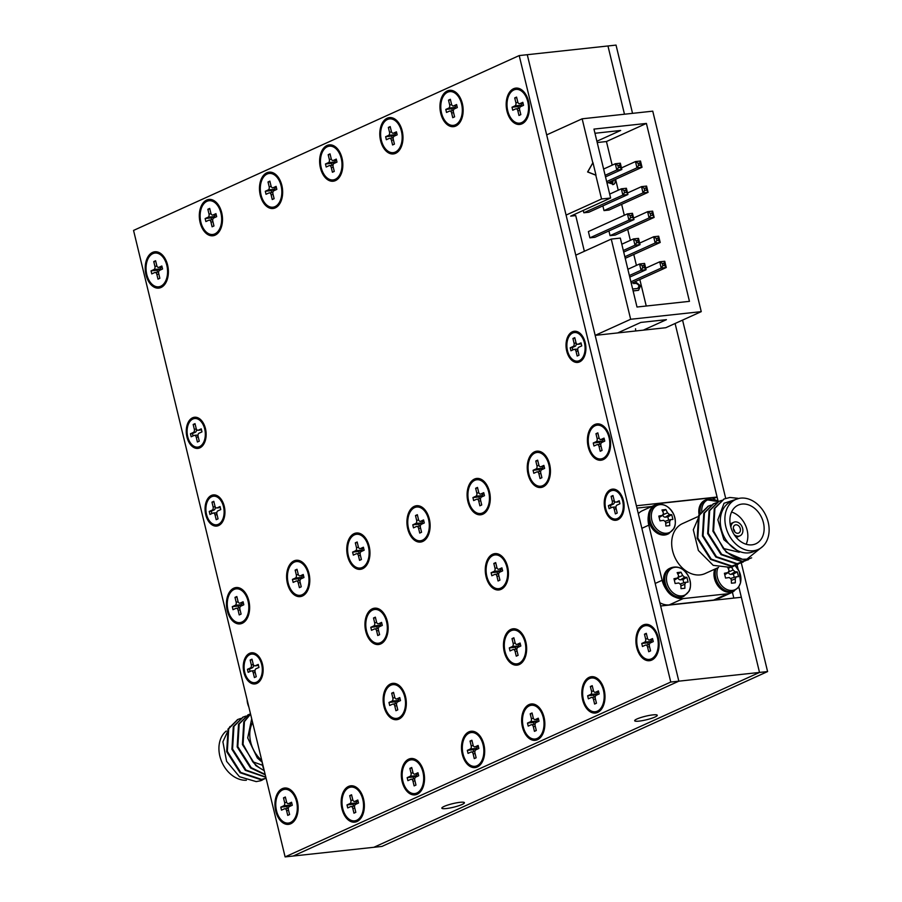 <?xml version="1.0" encoding="UTF-8"?>
<svg xmlns="http://www.w3.org/2000/svg" width="902" height="902" viewBox="0 0 902 902"><rect width="100%" height="100%" fill="white"/><g stroke="black" fill="none" stroke-linecap="round" stroke-linejoin="round"><path stroke-width="1.35" d="M285.111 856.9L670.761 682.047L519.202 55.574L133.552 230.427L285.111 856.9L293.184 856.032L678.834 681.168L527.275 54.706L546.668 134.894L582.151 118.805L652.755 111.16L701.249 311.641L665.777 327.719L595.173 335.364L636.395 505.763L717.079 497.036L675.102 323.491L718.139 501.388M670.761 682.047L678.834 681.168L293.184 856.032L373.868 847.294L759.518 672.441L738.828 586.92M519.202 55.574L607.959 45.968L624.477 114.227L607.959 45.968L616.032 45.1L632.539 113.348M604.915 508.908A15.661 9.854 -96.2 0 0 612.954 519.924A15.661 9.854 -96.2 0 0 622.267 515.031A15.661 9.854 -96.2 0 0 619.866 492.909A15.661 9.854 -96.2 0 0 608.016 491.522A15.661 9.854 -96.2 0 0 604.915 508.908M566.715 351.036A15.661 9.854 -96.2 0 0 574.754 362.063A15.661 9.854 -96.2 0 0 584.068 357.158A15.661 9.854 -96.2 0 0 581.677 335.037A15.661 9.854 -96.2 0 0 569.816 333.661A15.661 9.854 -96.2 0 0 566.715 351.036M243.946 672.576A15.661 9.854 -96.2 0 0 251.985 683.592A15.661 9.854 -96.2 0 0 261.298 678.687A15.661 9.854 -96.2 0 0 258.897 656.566A15.661 9.854 -96.2 0 0 247.047 655.19A15.661 9.854 -96.2 0 0 243.946 672.576M205.746 514.704A15.661 9.854 -96.2 0 0 213.785 525.719A15.661 9.854 -96.2 0 0 223.098 520.815A15.661 9.854 -96.2 0 0 220.708 498.693A15.661 9.854 -96.2 0 0 208.847 497.318A15.661 9.854 -96.2 0 0 205.746 514.704M186.951 437.019A15.661 9.854 -96.2 0 0 194.99 448.035A15.661 9.854 -96.2 0 0 204.303 443.141A15.661 9.854 -96.2 0 0 201.913 421.02A15.661 9.854 -96.2 0 0 190.051 419.644A15.661 9.854 -96.2 0 0 186.951 437.019M636.711 647.433A18.277 11.5 -96.2 0 0 646.091 660.287A18.277 11.5 -96.2 0 0 656.96 654.57A18.277 11.5 -96.2 0 0 654.164 628.762A18.277 11.5 -96.2 0 0 640.33 627.149A18.277 11.5 -96.2 0 0 636.711 647.433M582.613 699.772A18.277 11.5 -96.2 0 0 591.994 712.625A18.277 11.5 -96.2 0 0 602.852 706.909A18.277 11.5 -96.2 0 0 600.067 681.1A18.277 11.5 -96.2 0 0 586.232 679.488A18.277 11.5 -96.2 0 0 582.613 699.772M588.217 446.964A18.277 11.5 -96.2 0 0 597.598 459.817A18.277 11.5 -96.2 0 0 608.455 454.101A18.277 11.5 -96.2 0 0 605.659 428.292A18.277 11.5 -96.2 0 0 591.836 426.68A18.277 11.5 -96.2 0 0 588.217 446.964M522.45 727.046A18.277 11.5 -96.2 0 0 531.83 739.899A18.277 11.5 -96.2 0 0 542.7 734.183A18.277 11.5 -96.2 0 0 539.903 708.374A18.277 11.5 -96.2 0 0 526.069 706.762A18.277 11.5 -96.2 0 0 522.45 727.046M462.286 754.32A18.277 11.5 -96.2 0 0 471.667 767.174A18.277 11.5 -96.2 0 0 482.536 761.457A18.277 11.5 -96.2 0 0 479.74 735.649A18.277 11.5 -96.2 0 0 465.906 734.048A18.277 11.5 -96.2 0 0 462.286 754.32M402.123 781.594A18.277 11.5 -96.2 0 0 411.504 794.459A18.277 11.5 -96.2 0 0 422.373 788.743A18.277 11.5 -96.2 0 0 419.577 762.923A18.277 11.5 -96.2 0 0 405.742 761.322A18.277 11.5 -96.2 0 0 402.123 781.594M341.971 808.88A18.277 11.5 -96.2 0 0 351.34 821.733A18.277 11.5 -96.2 0 0 362.209 816.017A18.277 11.5 -96.2 0 0 359.413 790.208A18.277 11.5 -96.2 0 0 345.579 788.596A18.277 11.5 -96.2 0 0 341.971 808.88M504.263 651.864A18.277 11.5 -96.2 0 0 513.644 664.729A18.277 11.5 -96.2 0 0 524.502 659.001A18.277 11.5 -96.2 0 0 521.717 633.193A18.277 11.5 -96.2 0 0 507.882 631.592A18.277 11.5 -96.2 0 0 504.263 651.864M383.936 706.424A18.277 11.5 -96.2 0 0 393.317 719.277A18.277 11.5 -96.2 0 0 404.186 713.561A18.277 11.5 -96.2 0 0 401.39 687.752A18.277 11.5 -96.2 0 0 387.556 686.14A18.277 11.5 -96.2 0 0 383.936 706.424M486.077 576.694A18.277 11.5 -96.2 0 0 495.457 589.547A18.277 11.5 -96.2 0 0 506.315 583.831A18.277 11.5 -96.2 0 0 503.53 558.022A18.277 11.5 -96.2 0 0 489.696 556.41A18.277 11.5 -96.2 0 0 486.077 576.694M365.75 631.242A18.277 11.5 -96.2 0 0 375.131 644.107A18.277 11.5 -96.2 0 0 386 638.379A18.277 11.5 -96.2 0 0 383.203 612.571A18.277 11.5 -96.2 0 0 369.369 610.97A18.277 11.5 -96.2 0 0 365.75 631.242M467.89 501.512A18.277 11.5 -96.2 0 0 477.271 514.377A18.277 11.5 -96.2 0 0 488.129 508.649A18.277 11.5 -96.2 0 0 485.344 482.841A18.277 11.5 -96.2 0 0 471.509 481.24A18.277 11.5 -96.2 0 0 467.89 501.512M407.727 528.798A18.277 11.5 -96.2 0 0 417.107 541.651A18.277 11.5 -96.2 0 0 427.976 535.935A18.277 11.5 -96.2 0 0 425.18 510.126A18.277 11.5 -96.2 0 0 411.346 508.514A18.277 11.5 -96.2 0 0 407.727 528.798M347.563 556.072A18.277 11.5 -96.2 0 0 356.944 568.925A18.277 11.5 -96.2 0 0 367.813 563.209A18.277 11.5 -96.2 0 0 365.017 537.4A18.277 11.5 -96.2 0 0 351.182 535.788A18.277 11.5 -96.2 0 0 347.563 556.072M287.4 583.346A18.277 11.5 -96.2 0 0 296.781 596.199A18.277 11.5 -96.2 0 0 307.65 590.483A18.277 11.5 -96.2 0 0 304.853 564.675A18.277 11.5 -96.2 0 0 291.019 563.073A18.277 11.5 -96.2 0 0 287.4 583.346M528.053 474.238A18.277 11.5 -96.2 0 0 537.434 487.091A18.277 11.5 -96.2 0 0 548.292 481.375A18.277 11.5 -96.2 0 0 545.507 455.566A18.277 11.5 -96.2 0 0 531.673 453.965A18.277 11.5 -96.2 0 0 528.053 474.238M275.741 811.09A18.277 11.5 -96.2 0 0 285.122 823.954A18.277 11.5 -96.2 0 0 295.98 818.238A18.277 11.5 -96.2 0 0 293.195 792.418A18.277 11.5 -96.2 0 0 279.361 790.817A18.277 11.5 -96.2 0 0 275.741 811.09M146.011 274.839A18.277 11.5 -96.2 0 0 155.381 287.693A18.277 11.5 -96.2 0 0 166.25 281.976A18.277 11.5 -96.2 0 0 163.454 256.168A18.277 11.5 -96.2 0 0 149.631 254.556A18.277 11.5 -96.2 0 0 146.011 274.839M506.98 111.171A18.277 11.5 -96.2 0 0 516.361 124.025A18.277 11.5 -96.2 0 0 527.219 118.309A18.277 11.5 -96.2 0 0 524.423 92.5A18.277 11.5 -96.2 0 0 510.6 90.899A18.277 11.5 -96.2 0 0 506.98 111.171M227.248 610.62A18.277 11.5 -96.2 0 0 236.617 623.485A18.277 11.5 -96.2 0 0 247.486 617.757A18.277 11.5 -96.2 0 0 244.69 591.949A18.277 11.5 -96.2 0 0 230.856 590.348A18.277 11.5 -96.2 0 0 227.248 610.62M200.109 222.501A18.277 11.5 -96.2 0 0 209.489 235.354A18.277 11.5 -96.2 0 0 220.347 229.638A18.277 11.5 -96.2 0 0 217.562 203.829A18.277 11.5 -96.2 0 0 203.728 202.228A18.277 11.5 -96.2 0 0 200.109 222.501M260.272 195.227A18.277 11.5 -96.2 0 0 269.653 208.08A18.277 11.5 -96.2 0 0 280.511 202.364A18.277 11.5 -96.2 0 0 277.715 176.555A18.277 11.5 -96.2 0 0 263.891 174.943A18.277 11.5 -96.2 0 0 260.272 195.227M320.424 167.941A18.277 11.5 -96.2 0 0 329.805 180.806A18.277 11.5 -96.2 0 0 340.674 175.089A18.277 11.5 -96.2 0 0 337.878 149.27A18.277 11.5 -96.2 0 0 324.043 147.669A18.277 11.5 -96.2 0 0 320.424 167.941M380.588 140.667A18.277 11.5 -96.2 0 0 389.968 153.52A18.277 11.5 -96.2 0 0 400.838 147.804A18.277 11.5 -96.2 0 0 398.041 121.995A18.277 11.5 -96.2 0 0 384.207 120.394A18.277 11.5 -96.2 0 0 380.588 140.667M440.751 113.393A18.277 11.5 -96.2 0 0 450.132 126.246A18.277 11.5 -96.2 0 0 461.001 120.53A18.277 11.5 -96.2 0 0 458.205 94.721A18.277 11.5 -96.2 0 0 444.37 93.109A18.277 11.5 -96.2 0 0 440.751 113.393M461.114 117.779A10.576 6.652 -96.2 0 0 462.343 116.865M460.313 98.014A10.576 6.652 -96.2 0 0 458.904 97.382M400.95 145.053A10.576 6.652 -96.2 0 0 402.191 144.14M400.15 125.288A10.576 6.652 -96.2 0 0 398.752 124.668M340.787 172.327A10.576 6.652 -96.2 0 0 342.027 171.414M339.986 152.562A10.576 6.652 -96.2 0 0 338.588 151.942M280.635 199.601A10.576 6.652 -96.2 0 0 281.864 198.699M279.823 179.848A10.576 6.652 -96.2 0 0 278.425 179.216M220.471 226.887A10.576 6.652 -96.2 0 0 221.7 225.974M219.66 207.122A10.576 6.652 -96.2 0 0 218.261 206.49M247.599 615.006A10.576 6.652 -96.2 0 0 248.839 614.093M246.798 595.241A10.576 6.652 -96.2 0 0 245.4 594.621M527.343 115.557A10.576 6.652 -96.2 0 0 528.572 114.644M526.531 95.792A10.576 6.652 -96.2 0 0 525.133 95.172M166.374 279.214A10.576 6.652 -96.2 0 0 167.603 278.312M165.562 259.46A10.576 6.652 -96.2 0 0 164.164 258.829M296.104 815.476A10.576 6.652 -96.2 0 0 297.333 814.562M295.292 795.722A10.576 6.652 -96.2 0 0 293.894 795.09M548.416 478.624A10.576 6.652 -96.2 0 0 549.645 477.71M547.604 458.859A10.576 6.652 -96.2 0 0 546.206 458.227M307.762 587.732A10.576 6.652 -96.2 0 0 309.003 586.819M306.962 567.967A10.576 6.652 -96.2 0 0 305.564 567.347M367.926 560.458A10.576 6.652 -96.2 0 0 369.155 559.544M367.125 540.693A10.576 6.652 -96.2 0 0 365.727 540.061M428.089 533.172A10.576 6.652 -96.2 0 0 429.318 532.259M427.277 513.418A10.576 6.652 -96.2 0 0 425.879 512.787M488.253 505.898A10.576 6.652 -96.2 0 0 489.482 504.985M487.441 486.133A10.576 6.652 -96.2 0 0 486.043 485.513M386.112 635.628A10.576 6.652 -96.2 0 0 387.341 634.715M385.312 615.863A10.576 6.652 -96.2 0 0 383.914 615.243M506.439 581.08A10.576 6.652 -96.2 0 0 507.668 580.166M505.627 561.315A10.576 6.652 -96.2 0 0 504.229 560.683M404.299 710.81A10.576 6.652 -96.2 0 0 405.539 709.897M403.498 691.045A10.576 6.652 -96.2 0 0 402.1 690.413M524.626 656.25A10.576 6.652 -96.2 0 0 525.855 655.337M523.814 636.485A10.576 6.652 -96.2 0 0 522.416 635.865M362.322 813.254A10.576 6.652 -96.2 0 0 363.562 812.352M361.522 793.501A10.576 6.652 -96.2 0 0 360.123 792.869M422.486 785.98A10.576 6.652 -96.2 0 0 423.726 785.067M421.685 766.215A10.576 6.652 -96.2 0 0 420.287 765.595M482.649 758.706A10.576 6.652 -96.2 0 0 483.878 757.793M481.848 738.941A10.576 6.652 -96.2 0 0 480.439 738.321M542.812 731.432A10.576 6.652 -96.2 0 0 544.041 730.519M542.001 711.667A10.576 6.652 -96.2 0 0 540.602 711.035M608.579 451.338A10.576 6.652 -96.2 0 0 609.808 450.436M607.768 431.584A10.576 6.652 -96.2 0 0 606.369 430.953M602.976 704.146A10.576 6.652 -96.2 0 0 604.205 703.233M602.164 684.392A10.576 6.652 -96.2 0 0 600.766 683.761M657.073 651.819A10.576 6.652 -96.2 0 0 658.302 650.906M656.261 632.054A10.576 6.652 -96.2 0 0 654.863 631.423M203.649 442.239A10.576 6.652 -96.2 0 0 205.216 440.852M203.288 423.049A10.576 6.652 -96.2 0 0 201.462 422.035M222.444 519.924A10.576 6.652 -96.2 0 0 224.012 518.537M222.084 500.734A10.576 6.652 -96.2 0 0 220.257 499.708M260.633 677.797A10.576 6.652 -96.2 0 0 262.2 676.41M260.272 658.595A10.576 6.652 -96.2 0 0 258.446 657.581M583.414 356.256A10.576 6.652 -96.2 0 0 584.981 354.881M583.053 337.066A10.576 6.652 -96.2 0 0 581.226 336.051M621.602 514.129A10.576 6.652 -96.2 0 0 623.169 512.742M621.241 494.939A10.576 6.652 -96.2 0 0 619.415 493.924M767.591 671.573L381.941 846.426L373.868 847.294L759.518 672.441L678.834 681.168L660.647 605.997L741.331 597.271L759.518 672.441L767.591 671.573L741.264 562.769M725.693 498.366L682.566 320.109M712.738 498.998L717.079 497.036M732.401 592.186L733.822 598.082M654.942 717.045A11.613 1.827 166.4 0 0 657.254 715.275A11.613 1.827 166.4 0 0 645.528 716.233A11.613 1.827 166.4 0 0 634.67 720.743A11.613 1.827 166.4 0 0 642.54 720.608A11.613 1.827 166.4 0 0 654.942 717.045M462.106 804.471A11.613 1.827 166.4 0 0 464.429 802.712A11.613 1.827 166.4 0 0 452.703 803.659A11.613 1.827 166.4 0 0 441.845 808.169A11.613 1.827 166.4 0 0 449.715 808.034A11.613 1.827 166.4 0 0 462.106 804.471M636.959 508.097L651.661 506.507M635.549 328.768L635.639 330.978M226.267 731.026A27.41 20.859 65.6 0 0 221.497 761.22A27.41 20.859 65.6 0 0 246.381 780.253M229.931 726.527L222.895 741.816L226.605 761.344L239.47 776.712L256.224 781.606L260.475 780.782A32.63 24.839 65.6 0 0 262.223 780.095A32.63 24.839 65.6 0 0 262.256 780.072M264.263 770.714L255.807 765.584L242.412 744.533L243.788 721.882L250.53 713.978M265.256 774.818L250.564 767.963L237.17 746.912L238.534 724.261L248.118 714.824M265.853 777.31L245.321 770.342L231.927 749.291L233.291 726.64L242.875 717.203M266.101 778.313L260.779 779.666L240.079 772.721L226.673 751.67L228.048 729.019L237.632 719.582M250.564 714.113L244.431 721.589L243.066 744.24L252.763 761.784A32.63 24.839 65.6 0 0 264.196 770.466M260.475 780.782L264.827 778.685M240.676 718.454L237.959 719.424L228.702 728.726L227.327 751.377L240.721 772.428L261.433 779.373L266.09 778.268M245.919 716.075L243.202 717.045L233.945 726.347L232.569 748.998L245.975 770.049L265.797 777.084M250.508 713.888L248.445 714.677L239.188 723.968L237.812 746.619L251.218 767.67L265.154 774.401M262.234 762.235L257.341 757.996L247.7 737.926L251.692 718.77M252.605 722.525A27.41 20.859 65.6 0 0 258.412 757.105A27.41 20.859 65.6 0 0 261.772 760.409M252.763 761.784L262.572 765.257M665.845 509.54L661.989 509.957L663.522 513.283L662.463 515.335L658.821 516.091L659.982 520.871L663.669 520.33L665.642 522.055L665.879 526.024L669.735 525.607L669.667 521.615L670.727 519.563L672.915 519.473L671.753 514.692L669.521 514.568L667.548 512.843L665.845 509.54L662.688 511.321M659.238 517.5L663.015 515.121L659.193 517.342M665.405 521.266A2.616 1.984 -114.4 0 1 665.947 520.984L670.727 519.563M668.709 533.691L667.469 534.255A15.661 11.918 -114.4 0 1 664.639 535.021A15.661 11.918 -114.4 0 1 649.429 523.126A15.661 11.918 -114.4 0 1 654.525 505.718L655.765 505.154C663.038 502.775 669.013 505.842 673.715 514.354C677.041 523.385 674.2 528.144 673.907 528.572L668.709 533.691A15.661 11.918 -114.4 0 1 665.879 534.458A15.661 11.918 -114.4 0 1 650.669 522.562A15.661 11.918 -114.4 0 1 655.765 505.154M671.753 514.692L667.841 516.891L665.315 517.162A2.616 1.984 -114.4 0 1 662.801 515.256M668.63 520.172L667.841 516.891M718.544 567.459L705.105 573.548A27.41 20.859 -114.4 0 1 700.155 574.901A27.41 20.859 -114.4 0 1 673.546 554.076A27.41 20.859 -114.4 0 1 682.464 523.622L697.257 516.914M648.414 515.47A20.881 15.898 65.6 0 0 648.797 525.167L662.136 580.29A20.881 15.898 65.6 0 0 666.352 589.57M674.899 597.034A20.881 15.898 65.6 0 0 683.118 598.601L727.497 593.798A20.881 15.898 65.6 0 0 731.274 592.772A20.881 15.898 65.6 0 0 734.138 590.957M738.14 569.331L737.035 564.776M709.119 498.874A20.881 15.898 65.6 0 0 704.462 498.569L660.084 503.372A20.881 15.898 65.6 0 0 656.306 504.398A20.881 15.898 65.6 0 0 653.025 506.586M659.847 602.716A20.881 15.898 65.6 0 0 669.239 604.892L713.617 600.089A20.881 15.898 65.6 0 0 717.383 599.063L731.274 592.772M656.306 504.398L642.427 510.69A20.881 15.898 65.6 0 0 638.323 513.712M751.941 544.842A21.242 16.168 -114.4 0 1 731.33 528.707A21.242 16.168 -114.4 0 1 738.242 505.109A21.242 16.168 -114.4 0 1 761.728 517.782A21.242 16.168 -114.4 0 1 755.775 543.805A21.242 16.168 -114.4 0 1 751.941 544.842M753.373 550.761A27.41 20.859 -114.4 0 1 726.764 529.948A27.41 20.859 -114.4 0 1 735.694 499.482A27.41 20.859 -114.4 0 1 766.012 515.843A27.41 20.859 -114.4 0 1 758.334 549.419A27.41 20.859 -114.4 0 1 753.373 550.761M758.334 549.419L753.7 551.517A27.41 20.859 -114.4 0 1 748.75 552.87A27.41 20.859 -114.4 0 1 722.141 532.045A27.41 20.859 -114.4 0 1 731.06 501.591L735.694 499.482M763.013 546.195L746.924 559.127L742.504 559.285A32.63 24.839 -114.4 0 1 723.257 548.461L739.257 552.25L723.889 539.678L717.868 519.811L724.035 503.26L738.93 498.423M732.717 566.772L732.785 566.738A32.63 24.839 -114.4 0 1 732.717 566.772A32.63 24.839 -114.4 0 1 730.97 567.459L735.322 565.362M711.171 505.131L708.453 506.101L699.197 515.403L697.821 538.054L711.227 559.105L731.928 566.05L740.565 562.983M716.413 502.752L713.696 503.722L704.439 513.024L703.064 535.675L716.47 556.726L737.171 563.671L745.807 560.604M721.668 500.373L718.939 501.354L709.682 510.645L708.307 533.296L721.713 554.347L742.414 561.292L751.648 557.842M737.892 498.299L729.887 497.464L724.182 498.975L714.925 508.266L713.561 530.917L723.257 548.461M742.504 559.285L726.302 552.261L712.907 531.21L714.283 508.559L723.866 499.122M748.186 559.747L741.771 561.585L721.059 554.64L707.664 533.589L709.04 510.938L718.623 501.501M742.944 562.126L736.517 563.964L715.816 557.019L702.421 535.968L703.786 513.317L713.369 503.88M737.701 564.505L731.274 566.343L710.573 559.398L697.178 538.347L698.543 515.696L708.126 506.259M700.437 513.204L693.3 529.756L698.373 550.479L713.211 565.34L730.97 567.459M733.371 528.775A4.409 3.36 -114.4 0 1 734.769 531.864M737.915 533.274A4.409 3.36 -114.4 0 1 733.63 529.925A4.409 3.36 -114.4 0 1 735.074 525.02A4.409 3.36 -114.4 0 1 739.944 527.659A4.409 3.36 -114.4 0 1 738.715 533.059A4.409 3.36 -114.4 0 1 737.915 533.274M730.891 527.332A7.441 5.66 -114.4 0 1 733.822 522.258A7.441 5.66 -114.4 0 1 742.053 526.7A7.441 5.66 -114.4 0 1 739.967 535.822A7.441 5.66 -114.4 0 1 738.625 536.183A7.441 5.66 -114.4 0 1 734.217 534.683M731.556 512.043A21.242 16.168 -114.4 0 1 746.168 544.256M699.061 514.568A15.661 11.918 -114.4 0 1 704.958 500.272L706.198 499.708L718.42 501.591M681.01 572.184L677.154 572.601L678.676 575.927L677.616 577.979L673.974 578.734L675.136 583.526L678.823 582.974L680.807 584.699L681.033 588.668L684.889 588.251L684.821 584.259L685.892 582.218L688.068 582.128L686.907 577.336L684.674 577.212L682.701 575.499L681.01 572.184L677.842 573.965M674.392 580.144L678.18 577.765L674.346 579.997M680.559 583.921A2.616 1.984 -114.4 0 1 681.1 583.628L685.892 582.218M683.863 596.335L682.622 596.898A15.661 11.918 -114.4 0 1 679.792 597.676A15.661 11.918 -114.4 0 1 664.582 585.781A15.661 11.918 -114.4 0 1 669.679 568.373L670.93 567.809C678.191 565.419 684.167 568.486 688.869 577.009C692.195 586.041 689.353 590.799 689.06 591.227L683.863 596.335A15.661 11.918 -114.4 0 1 681.033 597.113A15.661 11.918 -114.4 0 1 665.823 585.218A15.661 11.918 -114.4 0 1 670.93 567.809M686.907 577.336L682.994 579.535L680.469 579.817A2.616 1.984 -114.4 0 1 677.966 577.9M683.784 582.827L682.994 579.535M727.576 567.144L729.109 570.47L728.049 572.522L724.407 573.277L725.558 578.069L729.256 577.517L731.229 579.242L731.466 583.211L735.322 582.793L735.254 578.813L736.314 576.761L738.501 576.671L737.34 571.879L735.107 571.755L733.134 570.041L731.432 566.727M724.825 574.687L728.602 572.308L724.78 574.54M730.992 578.464A2.616 1.984 -114.4 0 1 731.533 578.171L736.314 576.761M735.074 565.52L739.302 571.552L740.576 582.715L738.332 587.63L733.055 591.453A15.661 11.918 -114.4 0 1 730.214 592.219A15.661 11.918 -114.4 0 1 717.383 585.071A15.661 11.918 -114.4 0 1 714.722 569.196M737.34 571.879L733.416 574.078L730.902 574.36A2.616 1.984 -114.4 0 1 728.388 572.443M734.217 577.37L733.416 574.078M729.414 567.865L728.275 568.508M647.557 646.959L648.707 651.729L650.556 650.883L649.406 646.125A2.616 1.646 83.8 0 1 650.342 642.923L653.273 641.593L652.541 638.582L649.609 639.913A2.616 1.646 83.8 0 1 649.293 640.003A2.616 1.646 83.8 0 1 647.467 638.109L646.317 633.339L644.468 634.185L645.618 638.943A2.616 1.646 83.8 0 1 644.682 642.145L641.75 643.476L642.472 646.486L645.404 645.156A2.616 1.646 83.8 0 1 645.731 645.065A2.616 1.646 83.8 0 1 647.557 646.959L649.553 646.745M657.535 637.985A16.969 10.677 83.8 0 1 657.175 651.503A16.969 10.677 83.8 0 1 641.762 655.844A16.969 10.677 83.8 0 1 639.056 630.757A16.969 10.677 83.8 0 1 655.032 631.704A16.969 10.677 83.8 0 1 657.535 637.985M659.114 644.738A10.283 6.472 83.8 0 1 658.539 647.411L657.175 651.503M655.032 631.704L657.242 635.414A10.283 6.472 83.8 0 1 658.37 637.894M651.751 639.732A2.616 1.646 83.8 0 1 650.725 641.491L647.794 642.822L648.279 644.795M647.794 642.822L641.75 643.476M646.463 633.971L644.468 634.185M593.46 699.298L594.61 704.056L596.459 703.222L595.309 698.464A2.616 1.646 83.8 0 1 596.245 695.25L599.176 693.931L598.443 690.921L595.512 692.251A2.616 1.646 83.8 0 1 595.185 692.341A2.616 1.646 83.8 0 1 593.369 690.447L592.219 685.678L590.359 686.523L591.52 691.282A2.616 1.646 83.8 0 1 590.573 694.484L587.653 695.814L588.375 698.824L591.306 697.494A2.616 1.646 83.8 0 1 591.633 697.404A2.616 1.646 83.8 0 1 593.46 699.298L595.455 699.084M603.438 690.323A16.969 10.677 83.8 0 1 603.077 703.842A16.969 10.677 83.8 0 1 587.664 708.183A16.969 10.677 83.8 0 1 584.947 683.096A16.969 10.677 83.8 0 1 600.935 684.043A16.969 10.677 83.8 0 1 603.438 690.323M605.005 697.077A10.283 6.472 83.8 0 1 604.441 699.749L603.077 703.842M600.935 684.043L603.145 687.752A10.283 6.472 83.8 0 1 604.272 690.233M597.654 692.071A2.616 1.646 83.8 0 1 596.628 693.83L593.696 695.16L594.17 697.133M593.696 695.16L587.653 695.814M592.366 686.309L590.359 686.523M599.052 446.49L600.202 451.259L602.062 450.414L600.901 445.656A2.616 1.646 83.8 0 1 601.848 442.454L604.768 441.123L604.047 438.113L601.115 439.443A2.616 1.646 83.8 0 1 600.788 439.533A2.616 1.646 83.8 0 1 598.962 437.639L597.812 432.87L595.963 433.715L597.113 438.473A2.616 1.646 83.8 0 1 596.177 441.676L593.245 443.006L593.978 446.016L596.91 444.686A2.616 1.646 83.8 0 1 597.237 444.596A2.616 1.646 83.8 0 1 599.052 446.49L601.059 446.276M609.042 437.515A16.969 10.677 83.8 0 1 608.681 451.034A16.969 10.677 83.8 0 1 593.268 455.375A16.969 10.677 83.8 0 1 590.551 430.288A16.969 10.677 83.8 0 1 606.539 431.235A16.969 10.677 83.8 0 1 609.042 437.515M610.609 444.269A10.283 6.472 83.8 0 1 610.034 446.941L608.681 451.034M606.539 431.235L608.737 434.944A10.283 6.472 83.8 0 1 609.876 437.425M603.258 439.263A2.616 1.646 83.8 0 1 602.232 441.022L599.3 442.352L599.774 444.325M599.3 442.352L593.245 443.006M597.97 433.501L595.963 433.715M614.217 509.145L615.367 513.903L617.216 513.058L616.066 508.3A2.616 1.646 83.8 0 1 617.002 505.097L619.933 503.767L619.2 500.757L616.269 502.087A2.616 1.646 83.8 0 1 615.942 502.177A2.616 1.646 83.8 0 1 614.127 500.283L612.965 495.525L611.116 496.359L612.266 501.117A2.616 1.646 83.8 0 1 611.331 504.331L608.399 505.661L609.132 508.66L612.063 507.33A2.616 1.646 83.8 0 1 612.39 507.24A2.616 1.646 83.8 0 1 614.217 509.145L616.213 508.92M622.651 500.869A14.364 9.031 83.8 0 1 622.346 512.302A14.364 9.031 83.8 0 1 609.301 515.978A14.364 9.031 83.8 0 1 607.012 494.747A14.364 9.031 83.8 0 1 620.531 495.548A14.364 9.031 83.8 0 1 622.651 500.869M620.531 495.548L622.391 498.671A8.738 5.502 83.8 0 1 623.677 501.907A8.738 5.502 83.8 0 1 623.868 502.876M624.037 504.421A8.738 5.502 83.8 0 1 623.485 508.863L622.346 512.302M614.082 507.116A2.616 1.646 83.8 0 1 614.409 507.025A2.616 1.646 83.8 0 1 616.134 508.593M614.217 500.621L614.285 500.903A2.616 1.646 83.8 0 1 613.349 504.105L610.417 505.436L610.992 507.815M610.417 505.436L608.399 505.661M613.123 496.145L611.116 496.359M619.358 501.388L618.287 501.873A2.616 1.646 83.8 0 1 617.96 501.963A2.616 1.646 83.8 0 1 617.622 501.94M576.017 351.273L577.167 356.031L579.016 355.196L577.866 350.427A2.616 1.646 83.8 0 1 578.802 347.225L581.734 345.894L581.012 342.884L578.081 344.214A2.616 1.646 83.8 0 1 577.754 344.305A2.616 1.646 83.8 0 1 575.927 342.41L574.777 337.652L572.928 338.487L574.078 343.256A2.616 1.646 83.8 0 1 573.142 346.458L570.211 347.789L570.943 350.788L573.875 349.469A2.616 1.646 83.8 0 1 574.191 349.378A2.616 1.646 83.8 0 1 576.017 351.273L578.024 351.058M584.462 342.997A14.364 9.031 83.8 0 1 584.158 354.43A14.364 9.031 83.8 0 1 571.113 358.105A14.364 9.031 83.8 0 1 568.812 336.874A14.364 9.031 83.8 0 1 582.342 337.675A14.364 9.031 83.8 0 1 584.462 342.997M582.342 337.675L584.192 340.798A8.738 5.502 83.8 0 1 585.477 344.034A8.738 5.502 83.8 0 1 585.68 345.015M585.849 346.548A8.738 5.502 83.8 0 1 585.297 350.991L584.158 354.43M575.882 349.243A2.616 1.646 83.8 0 1 576.209 349.153A2.616 1.646 83.8 0 1 577.934 350.72M576.028 342.749L576.096 343.031A2.616 1.646 83.8 0 1 575.16 346.244L572.229 347.563L572.804 349.942M572.229 347.563L570.211 347.789M574.924 338.273L572.928 338.487M581.159 343.515L580.099 344A2.616 1.646 83.8 0 1 579.772 344.09A2.616 1.646 83.8 0 1 579.434 344.068M215.048 514.929L216.198 519.699L218.047 518.853L216.897 514.095A2.616 1.646 83.8 0 1 217.833 510.893L220.764 509.562L220.043 506.552L217.111 507.882A2.616 1.646 83.8 0 1 216.784 507.973A2.616 1.646 83.8 0 1 214.958 506.078L213.808 501.309L211.959 502.155L213.109 506.913A2.616 1.646 83.8 0 1 212.173 510.115L209.241 511.445L209.963 514.456L212.895 513.125A2.616 1.646 83.8 0 1 213.222 513.035A2.616 1.646 83.8 0 1 215.048 514.929L217.055 514.715M223.493 506.653A14.364 9.031 83.8 0 1 223.189 518.098A14.364 9.031 83.8 0 1 210.143 521.773A14.364 9.031 83.8 0 1 207.843 500.542A14.364 9.031 83.8 0 1 221.373 501.343A14.364 9.031 83.8 0 1 223.493 506.653M221.373 501.343L223.222 504.455A8.738 5.502 83.8 0 1 224.508 507.691A8.738 5.502 83.8 0 1 224.711 508.672M224.88 510.216A8.738 5.502 83.8 0 1 224.327 514.647L223.189 518.098M214.913 512.911A2.616 1.646 83.8 0 1 215.24 512.821A2.616 1.646 83.8 0 1 216.965 514.377M215.059 506.405L215.127 506.698A2.616 1.646 83.8 0 1 214.191 509.901L211.26 511.231L211.835 513.61M211.26 511.231L209.241 511.445M213.954 501.94L211.959 502.155M220.189 507.183L219.13 507.668A2.616 1.646 83.8 0 1 218.803 507.758A2.616 1.646 83.8 0 1 218.464 507.736M253.236 672.802L254.398 677.571L256.247 676.726L255.097 671.967A2.616 1.646 83.8 0 1 256.033 668.765L258.964 667.435L258.231 664.424L255.3 665.755A2.616 1.646 83.8 0 1 254.973 665.845A2.616 1.646 83.8 0 1 253.158 663.951L251.996 659.182L250.147 660.027L251.297 664.785A2.616 1.646 83.8 0 1 250.361 667.987L247.43 669.318L248.163 672.328L251.094 670.998A2.616 1.646 83.8 0 1 251.421 670.908A2.616 1.646 83.8 0 1 253.236 672.802L255.243 672.588M261.681 664.526A14.364 9.031 83.8 0 1 261.377 675.97A14.364 9.031 83.8 0 1 248.332 679.634A14.364 9.031 83.8 0 1 246.043 658.415A14.364 9.031 83.8 0 1 259.562 659.215A14.364 9.031 83.8 0 1 261.681 664.526M259.562 659.215L261.411 662.327A8.738 5.502 83.8 0 1 262.707 665.563A8.738 5.502 83.8 0 1 262.899 666.544M263.068 668.089A8.738 5.502 83.8 0 1 262.516 672.52L261.377 675.97M253.112 670.784A2.616 1.646 83.8 0 1 253.439 670.693A2.616 1.646 83.8 0 1 255.165 672.249M253.248 664.278L253.315 664.571A2.616 1.646 83.8 0 1 252.38 667.773L249.448 669.104L250.023 671.483M249.448 669.104L247.43 669.318M252.154 659.813L250.147 660.027M258.389 665.056L257.318 665.529A2.616 1.646 83.8 0 1 256.991 665.62A2.616 1.646 83.8 0 1 256.653 665.608M196.253 437.256L197.403 442.014L199.263 441.168L198.102 436.41A2.616 1.646 83.8 0 1 199.038 433.208L201.969 431.878L201.247 428.867L198.316 430.198A2.616 1.646 83.8 0 1 197.989 430.288A2.616 1.646 83.8 0 1 196.162 428.394L195.012 423.636L193.163 424.47L194.313 429.228A2.616 1.646 83.8 0 1 193.378 432.441L190.446 433.772L191.179 436.771L194.11 435.44A2.616 1.646 83.8 0 1 194.426 435.35A2.616 1.646 83.8 0 1 196.253 437.256L198.26 437.03M204.698 428.98A14.364 9.031 83.8 0 1 204.393 440.413A14.364 9.031 83.8 0 1 191.348 444.088A14.364 9.031 83.8 0 1 189.048 422.858A14.364 9.031 83.8 0 1 202.578 423.658A14.364 9.031 83.8 0 1 204.698 428.98M202.578 423.658L204.427 426.781A8.738 5.502 83.8 0 1 205.712 430.017A8.738 5.502 83.8 0 1 205.915 430.987M206.084 432.532A8.738 5.502 83.8 0 1 205.532 436.974L204.393 440.413M196.129 435.226A2.616 1.646 83.8 0 1 196.444 435.136A2.616 1.646 83.8 0 1 198.181 436.703M196.264 428.732L196.332 429.014A2.616 1.646 83.8 0 1 195.396 432.216L192.464 433.546L193.039 435.925M192.464 433.546L190.446 433.772M195.17 424.256L193.163 424.47M201.394 429.499L200.334 429.983A2.616 1.646 83.8 0 1 200.007 430.074A2.616 1.646 83.8 0 1 199.669 430.051M517.816 110.709L518.977 115.467L520.826 114.633L519.676 109.864A2.616 1.646 83.8 0 1 520.612 106.661L523.543 105.331L522.81 102.321L519.879 103.651A2.616 1.646 83.8 0 1 519.552 103.741A2.616 1.646 83.8 0 1 517.737 101.847L516.575 97.089L514.726 97.923L515.876 102.681A2.616 1.646 83.8 0 1 514.941 105.895L512.009 107.225L512.742 110.224L515.673 108.894A2.616 1.646 83.8 0 1 516 108.815A2.616 1.646 83.8 0 1 517.816 110.709L519.823 110.484M527.805 101.734A16.969 10.677 83.8 0 1 527.444 115.242A16.969 10.677 83.8 0 1 512.032 119.583A16.969 10.677 83.8 0 1 509.314 94.507A16.969 10.677 83.8 0 1 525.302 95.443A16.969 10.677 83.8 0 1 527.805 101.734M529.373 108.488A10.283 6.472 83.8 0 1 528.798 111.149L527.444 115.242M525.302 95.443L527.501 99.164A10.283 6.472 83.8 0 1 528.64 101.644M522.021 103.482A2.616 1.646 83.8 0 1 520.995 105.241L518.064 106.571L518.537 108.533M518.064 106.571L512.009 107.225M516.733 97.709L514.726 97.923M286.588 810.627L287.738 815.385L289.587 814.551L288.437 809.793A2.616 1.646 83.8 0 1 289.373 806.58L292.304 805.249L291.572 802.25L288.64 803.581A2.616 1.646 83.8 0 1 288.324 803.671A2.616 1.646 83.8 0 1 286.498 801.765L285.348 797.007L283.487 797.853L284.649 802.611A2.616 1.646 83.8 0 1 283.713 805.813L280.781 807.143L281.503 810.154L284.434 808.823A2.616 1.646 83.8 0 1 284.761 808.733A2.616 1.646 83.8 0 1 286.588 810.627L288.584 810.413M296.566 801.652A16.969 10.677 83.8 0 1 296.206 815.171A16.969 10.677 83.8 0 1 280.793 819.512A16.969 10.677 83.8 0 1 278.087 794.425A16.969 10.677 83.8 0 1 294.063 795.372A16.969 10.677 83.8 0 1 296.566 801.652M298.145 808.406A10.283 6.472 83.8 0 1 297.57 811.067L296.206 815.171M294.063 795.372L296.273 799.082A10.283 6.472 83.8 0 1 297.401 801.562M290.782 803.4A2.616 1.646 83.8 0 1 289.756 805.159L286.825 806.489L287.31 808.451M286.825 806.489L280.781 807.143M285.494 797.627L283.487 797.853M156.847 274.366L157.997 279.135L159.857 278.29L158.696 273.531A2.616 1.646 83.8 0 1 159.631 270.329L162.563 268.999L161.841 265.989L158.91 267.319A2.616 1.646 83.8 0 1 158.583 267.409A2.616 1.646 83.8 0 1 156.756 265.515L155.606 260.746L153.757 261.591L154.907 266.349A2.616 1.646 83.8 0 1 153.971 269.551L151.04 270.882L151.773 273.892L154.704 272.562A2.616 1.646 83.8 0 1 155.031 272.472A2.616 1.646 83.8 0 1 156.847 274.366L158.853 274.152M166.836 265.391A16.969 10.677 83.8 0 1 166.475 278.91A16.969 10.677 83.8 0 1 151.062 283.251A16.969 10.677 83.8 0 1 148.345 258.164A16.969 10.677 83.8 0 1 164.333 259.111A16.969 10.677 83.8 0 1 166.836 265.391M168.403 272.145A10.283 6.472 83.8 0 1 167.828 274.817L166.475 278.91M164.333 259.111L166.532 262.82A10.283 6.472 83.8 0 1 167.659 265.301M161.052 267.139A2.616 1.646 83.8 0 1 160.026 268.897L157.095 270.228L157.568 272.201M157.095 270.228L151.04 270.882M155.764 261.377L153.757 261.591M538.889 473.775L540.05 478.534L541.899 477.688L540.749 472.93A2.616 1.646 83.8 0 1 541.685 469.728L544.616 468.397L543.883 465.387L540.952 466.717A2.616 1.646 83.8 0 1 540.625 466.808A2.616 1.646 83.8 0 1 538.81 464.913L537.648 460.155L535.799 460.99L536.949 465.748A2.616 1.646 83.8 0 1 536.013 468.961L533.082 470.292L533.815 473.291L536.746 471.96A2.616 1.646 83.8 0 1 537.073 471.87A2.616 1.646 83.8 0 1 538.889 473.775L540.896 473.55M548.878 464.801A16.969 10.677 83.8 0 1 548.517 478.308A16.969 10.677 83.8 0 1 533.105 482.649A16.969 10.677 83.8 0 1 530.387 457.562A16.969 10.677 83.8 0 1 546.375 458.509A16.969 10.677 83.8 0 1 548.878 464.801M550.445 471.554A10.283 6.472 83.8 0 1 549.87 474.215L548.517 478.308M546.375 458.509L548.574 462.219A10.283 6.472 83.8 0 1 549.713 464.699M543.094 466.548A2.616 1.646 83.8 0 1 542.068 468.307L539.137 469.626L539.61 471.599M539.137 469.626L533.082 470.292M537.806 460.775L535.799 460.99M533.296 726.572L534.446 731.342L536.295 730.496L535.145 725.738A2.616 1.646 83.8 0 1 536.081 722.536L539.013 721.205L538.28 718.195L535.348 719.525A2.616 1.646 83.8 0 1 535.033 719.616A2.616 1.646 83.8 0 1 533.206 717.721L532.056 712.963L530.207 713.798L531.357 718.556A2.616 1.646 83.8 0 1 530.421 721.769L527.49 723.088L528.211 726.099L531.143 724.768A2.616 1.646 83.8 0 1 531.47 724.678A2.616 1.646 83.8 0 1 533.296 726.572L535.292 726.358M543.275 717.597A16.969 10.677 83.8 0 1 542.914 731.116A16.969 10.677 83.8 0 1 527.501 735.457A16.969 10.677 83.8 0 1 524.795 710.37A16.969 10.677 83.8 0 1 540.772 711.317A16.969 10.677 83.8 0 1 543.275 717.597M544.853 724.351A10.283 6.472 83.8 0 1 544.278 727.023L542.914 731.116M540.772 711.317L542.981 715.027A10.283 6.472 83.8 0 1 544.109 717.507M537.491 719.345A2.616 1.646 83.8 0 1 536.465 721.104L533.533 722.434L534.018 724.407M533.533 722.434L527.49 723.088M532.203 713.583L530.207 713.798M515.11 651.402L516.26 656.16L518.109 655.326L516.959 650.556A2.616 1.646 83.8 0 1 517.895 647.354L520.826 646.024L520.093 643.025L517.162 644.355A2.616 1.646 83.8 0 1 516.846 644.434A2.616 1.646 83.8 0 1 515.019 642.54L513.869 637.782L512.009 638.616L513.17 643.385A2.616 1.646 83.8 0 1 512.235 646.587L509.303 647.918L510.025 650.928L512.956 649.598A2.616 1.646 83.8 0 1 513.283 649.508A2.616 1.646 83.8 0 1 515.11 651.402L517.105 651.188M525.088 642.427A16.969 10.677 83.8 0 1 524.727 655.946A16.969 10.677 83.8 0 1 509.314 660.287A16.969 10.677 83.8 0 1 506.608 635.2A16.969 10.677 83.8 0 1 522.585 636.147A16.969 10.677 83.8 0 1 525.088 642.427M526.667 649.181A10.283 6.472 83.8 0 1 526.091 651.842L524.727 655.946M522.585 636.147L524.795 639.856A10.283 6.472 83.8 0 1 525.922 642.337M519.304 644.175A2.616 1.646 83.8 0 1 518.278 645.933L515.346 647.264L515.831 649.226M515.346 647.264L509.303 647.918M514.016 638.402L512.009 638.616M496.923 576.22L498.073 580.989L499.922 580.144L498.772 575.386A2.616 1.646 83.8 0 1 499.708 572.184L502.639 570.853L501.907 567.843L498.975 569.173A2.616 1.646 83.8 0 1 498.659 569.263A2.616 1.646 83.8 0 1 496.833 567.369L495.683 562.6L493.822 563.446L494.984 568.204A2.616 1.646 83.8 0 1 494.048 571.406L491.116 572.736L491.838 575.747L494.77 574.416A2.616 1.646 83.8 0 1 495.097 574.326A2.616 1.646 83.8 0 1 496.923 576.22L498.919 576.006M506.901 567.245A16.969 10.677 83.8 0 1 506.541 580.764A16.969 10.677 83.8 0 1 491.128 585.105A16.969 10.677 83.8 0 1 488.422 560.018A16.969 10.677 83.8 0 1 504.398 560.965A16.969 10.677 83.8 0 1 506.901 567.245M508.48 573.999A10.283 6.472 83.8 0 1 507.905 576.671L506.541 580.764M504.398 560.965L506.608 564.675A10.283 6.472 83.8 0 1 507.736 567.155M501.117 568.993A2.616 1.646 83.8 0 1 500.091 570.752L497.16 572.082L497.645 574.055M497.16 572.082L491.116 572.736M495.829 563.231L493.822 563.446M478.736 501.05L479.887 505.808L481.736 504.973L480.586 500.204A2.616 1.646 83.8 0 1 481.521 497.002L484.453 495.672L483.72 492.672L480.789 493.992A2.616 1.646 83.8 0 1 480.462 494.082A2.616 1.646 83.8 0 1 478.646 492.188L477.496 487.43L475.636 488.264L476.797 493.033A2.616 1.646 83.8 0 1 475.861 496.235L472.93 497.566L473.651 500.576L476.583 499.246A2.616 1.646 83.8 0 1 476.91 499.156A2.616 1.646 83.8 0 1 478.736 501.05L480.732 500.835M488.715 492.075A16.969 10.677 83.8 0 1 488.354 505.594A16.969 10.677 83.8 0 1 472.941 509.934A16.969 10.677 83.8 0 1 470.224 484.848A16.969 10.677 83.8 0 1 486.212 485.795A16.969 10.677 83.8 0 1 488.715 492.075M490.293 498.829A10.283 6.472 83.8 0 1 489.718 501.489L488.354 505.594M486.212 485.795L488.422 489.504A10.283 6.472 83.8 0 1 489.549 491.985M482.931 493.822A2.616 1.646 83.8 0 1 481.905 495.581L478.973 496.912L479.458 498.874M478.973 496.912L472.93 497.566M477.643 488.05L475.636 488.264M473.133 753.858L474.283 758.616L476.132 757.781L474.982 753.012A2.616 1.646 83.8 0 1 475.918 749.81L478.849 748.48L478.128 745.469L475.196 746.8A2.616 1.646 83.8 0 1 474.869 746.89A2.616 1.646 83.8 0 1 473.043 744.996L471.893 740.238L470.043 741.072L471.194 745.841A2.616 1.646 83.8 0 1 470.258 749.043L467.326 750.374L468.048 753.373L470.979 752.054A2.616 1.646 83.8 0 1 471.306 751.964A2.616 1.646 83.8 0 1 473.133 753.858L475.128 753.644M483.111 744.883A16.969 10.677 83.8 0 1 482.762 758.39A16.969 10.677 83.8 0 1 467.337 762.742A16.969 10.677 83.8 0 1 464.631 737.656A16.969 10.677 83.8 0 1 480.619 738.591A16.969 10.677 83.8 0 1 483.111 744.883M484.69 751.637A10.283 6.472 83.8 0 1 484.115 754.298L482.762 758.39M480.619 738.591L482.818 742.312A10.283 6.472 83.8 0 1 483.946 744.793M477.327 746.63A2.616 1.646 83.8 0 1 476.312 748.389L473.381 749.72L473.854 751.682M473.381 749.72L467.326 750.374M472.039 740.858L470.043 741.072M418.573 528.324L419.723 533.082L421.572 532.248L420.422 527.49A2.616 1.646 83.8 0 1 421.358 524.276L424.29 522.957L423.557 519.947L420.625 521.277A2.616 1.646 83.8 0 1 420.309 521.367A2.616 1.646 83.8 0 1 418.483 519.462L417.333 514.704L415.484 515.549L416.634 520.307A2.616 1.646 83.8 0 1 415.698 523.51L412.766 524.84L413.488 527.85L416.42 526.52A2.616 1.646 83.8 0 1 416.747 526.43A2.616 1.646 83.8 0 1 418.573 528.324L420.569 528.11M428.551 519.349A16.969 10.677 83.8 0 1 428.191 532.868A16.969 10.677 83.8 0 1 412.778 537.209A16.969 10.677 83.8 0 1 410.072 512.122A16.969 10.677 83.8 0 1 426.048 513.069A16.969 10.677 83.8 0 1 428.551 519.349M430.13 526.103A10.283 6.472 83.8 0 1 429.555 528.775L428.191 532.868M426.048 513.069L428.258 516.778A10.283 6.472 83.8 0 1 429.386 519.259M422.767 521.097A2.616 1.646 83.8 0 1 421.741 522.856L418.81 524.186L419.295 526.159M418.81 524.186L412.766 524.84M417.479 515.324L415.484 515.549M412.969 781.132L414.119 785.89L415.969 785.056L414.819 780.298A2.616 1.646 83.8 0 1 415.754 777.084L418.686 775.754L417.964 772.755L415.033 774.085A2.616 1.646 83.8 0 1 414.706 774.175A2.616 1.646 83.8 0 1 412.879 772.27L411.729 767.512L409.88 768.357L411.03 773.115A2.616 1.646 83.8 0 1 410.094 776.318L407.163 777.648L407.896 780.658L410.816 779.328A2.616 1.646 83.8 0 1 411.143 779.238A2.616 1.646 83.8 0 1 412.969 781.132L414.976 780.918M422.948 772.157A16.969 10.677 83.8 0 1 422.598 785.676A16.969 10.677 83.8 0 1 407.185 790.017A16.969 10.677 83.8 0 1 404.468 764.93A16.969 10.677 83.8 0 1 420.456 765.877A16.969 10.677 83.8 0 1 422.948 772.157M424.526 778.911A10.283 6.472 83.8 0 1 423.951 781.572L422.598 785.676M420.456 765.877L422.655 769.586A10.283 6.472 83.8 0 1 423.782 772.067M417.164 773.905A2.616 1.646 83.8 0 1 416.149 775.664L413.217 776.994L413.691 778.956M413.217 776.994L407.163 777.648M411.876 768.132L409.88 768.357M394.783 705.95L395.933 710.72L397.782 709.874L396.632 705.116A2.616 1.646 83.8 0 1 397.568 701.914L400.499 700.583L399.778 697.573L396.846 698.903A2.616 1.646 83.8 0 1 396.519 698.994A2.616 1.646 83.8 0 1 394.693 697.099L393.543 692.341L391.693 693.176L392.844 697.934A2.616 1.646 83.8 0 1 391.908 701.147L388.976 702.466L389.698 705.477L392.629 704.146A2.616 1.646 83.8 0 1 392.956 704.056A2.616 1.646 83.8 0 1 394.783 705.95L396.79 705.736M404.761 696.975A16.969 10.677 83.8 0 1 404.412 710.494A16.969 10.677 83.8 0 1 388.999 714.835A16.969 10.677 83.8 0 1 386.281 689.748A16.969 10.677 83.8 0 1 402.269 690.695A16.969 10.677 83.8 0 1 404.761 696.975M406.34 703.729A10.283 6.472 83.8 0 1 405.765 706.401L404.412 710.494M402.269 690.695L404.468 694.405A10.283 6.472 83.8 0 1 405.596 696.885M398.977 698.723A2.616 1.646 83.8 0 1 397.962 700.482L395.031 701.812L395.504 703.786M395.031 701.812L388.976 702.466M393.689 692.962L391.693 693.176M376.596 630.78L377.746 635.538L379.595 634.704L378.445 629.946A2.616 1.646 83.8 0 1 379.381 626.732L382.313 625.402L381.591 622.403L378.66 623.733A2.616 1.646 83.8 0 1 378.333 623.812A2.616 1.646 83.8 0 1 376.506 621.918L375.356 617.16L373.507 617.994L374.657 622.763A2.616 1.646 83.8 0 1 373.721 625.965L370.79 627.296L371.511 630.306L374.443 628.976A2.616 1.646 83.8 0 1 374.77 628.886A2.616 1.646 83.8 0 1 376.596 630.78L378.592 630.566M386.575 621.805A16.969 10.677 83.8 0 1 386.225 635.324A16.969 10.677 83.8 0 1 370.812 639.665A16.969 10.677 83.8 0 1 368.095 614.578A16.969 10.677 83.8 0 1 384.083 615.525A16.969 10.677 83.8 0 1 386.575 621.805M388.153 628.559A10.283 6.472 83.8 0 1 387.578 631.22L386.225 635.324M384.083 615.525L386.281 619.234A10.283 6.472 83.8 0 1 387.409 621.715M380.791 623.553A2.616 1.646 83.8 0 1 379.776 625.312L376.844 626.642L377.318 628.604M376.844 626.642L370.79 627.296M375.503 617.78L373.507 617.994M358.41 555.598L359.56 560.367L361.409 559.522L360.259 554.764A2.616 1.646 83.8 0 1 361.195 551.562L364.126 550.231L363.405 547.221L360.473 548.551A2.616 1.646 83.8 0 1 360.146 548.641A2.616 1.646 83.8 0 1 358.32 546.747L357.169 541.978L355.32 542.824L356.47 547.582A2.616 1.646 83.8 0 1 355.535 550.784L352.603 552.114L353.325 555.125L356.256 553.794A2.616 1.646 83.8 0 1 356.583 553.704A2.616 1.646 83.8 0 1 358.41 555.598L360.405 555.384M368.388 546.623A16.969 10.677 83.8 0 1 368.039 560.142A16.969 10.677 83.8 0 1 352.626 564.483A16.969 10.677 83.8 0 1 349.908 539.396A16.969 10.677 83.8 0 1 365.896 540.343A16.969 10.677 83.8 0 1 368.388 546.623M369.967 553.377A10.283 6.472 83.8 0 1 369.392 556.049L368.039 560.142M365.896 540.343L368.095 544.053A10.283 6.472 83.8 0 1 369.222 546.533M362.604 548.371A2.616 1.646 83.8 0 1 361.589 550.13L358.658 551.46L359.131 553.433M358.658 551.46L352.603 552.114M357.316 542.609L355.32 542.824M352.806 808.406L353.956 813.176L355.816 812.33L354.655 807.572A2.616 1.646 83.8 0 1 355.591 804.37L358.522 803.039L357.801 800.029L354.869 801.359A2.616 1.646 83.8 0 1 354.542 801.45A2.616 1.646 83.8 0 1 352.716 799.555L351.566 794.786L349.717 795.632L350.867 800.39A2.616 1.646 83.8 0 1 349.931 803.592L346.999 804.922L347.732 807.933L350.664 806.602A2.616 1.646 83.8 0 1 350.979 806.512A2.616 1.646 83.8 0 1 352.806 808.406L354.813 808.192M362.796 799.431A16.969 10.677 83.8 0 1 362.435 812.95A16.969 10.677 83.8 0 1 347.022 817.291A16.969 10.677 83.8 0 1 344.305 792.204A16.969 10.677 83.8 0 1 360.293 793.151A16.969 10.677 83.8 0 1 362.796 799.431M364.363 806.185A10.283 6.472 83.8 0 1 363.788 808.857L362.435 812.95M360.293 793.151L362.491 796.861A10.283 6.472 83.8 0 1 363.619 799.341M357 801.179A2.616 1.646 83.8 0 1 355.986 802.938L353.054 804.268L353.528 806.241M353.054 804.268L346.999 804.922M351.724 795.417L349.717 795.632M298.246 582.884L299.396 587.642L301.245 586.807L300.095 582.038A2.616 1.646 83.8 0 1 301.031 578.836L303.963 577.505L303.241 574.495L300.31 575.826A2.616 1.646 83.8 0 1 299.983 575.916A2.616 1.646 83.8 0 1 298.156 574.022L297.006 569.263L295.157 570.098L296.307 574.856A2.616 1.646 83.8 0 1 295.371 578.069L292.44 579.4L293.173 582.399L296.093 581.068A2.616 1.646 83.8 0 1 296.42 580.989A2.616 1.646 83.8 0 1 298.246 582.884L300.253 582.658M308.225 573.909A16.969 10.677 83.8 0 1 307.875 587.416A16.969 10.677 83.8 0 1 292.462 591.757A16.969 10.677 83.8 0 1 289.745 566.682A16.969 10.677 83.8 0 1 305.733 567.617A16.969 10.677 83.8 0 1 308.225 573.909M309.803 580.663A10.283 6.472 83.8 0 1 309.228 583.323L307.875 587.416M305.733 567.617L307.932 571.338A10.283 6.472 83.8 0 1 309.059 573.819M302.441 575.656A2.616 1.646 83.8 0 1 301.426 577.415L298.494 578.746L298.968 580.708M298.494 578.746L292.44 579.4M297.153 569.884L295.157 570.098M238.083 610.158L239.233 614.916L241.093 614.082L239.932 609.324A2.616 1.646 83.8 0 1 240.868 606.11L243.799 604.78L243.078 601.781L240.146 603.111A2.616 1.646 83.8 0 1 239.819 603.19A2.616 1.646 83.8 0 1 237.993 601.296L236.843 596.538L234.994 597.372L236.144 602.141A2.616 1.646 83.8 0 1 235.208 605.343L232.276 606.674L233.009 609.684L235.941 608.354A2.616 1.646 83.8 0 1 236.256 608.264A2.616 1.646 83.8 0 1 238.083 610.158L240.09 609.944M248.073 601.183A16.969 10.677 83.8 0 1 247.712 614.702A16.969 10.677 83.8 0 1 232.299 619.043A16.969 10.677 83.8 0 1 229.582 593.956A16.969 10.677 83.8 0 1 245.57 594.903A16.969 10.677 83.8 0 1 248.073 601.183M249.64 607.937A10.283 6.472 83.8 0 1 249.065 610.598L247.712 614.702M245.57 594.903L247.768 598.612A10.283 6.472 83.8 0 1 248.896 601.093M242.277 602.931A2.616 1.646 83.8 0 1 241.262 604.69L238.331 606.02L238.804 607.982M238.331 606.02L232.276 606.674M237 597.158L234.994 597.372M638.515 290.297L633.125 290.974M612.165 165.167L606.448 141.535L646.407 123.427L593.956 129.099L610.631 198.012L570.673 216.13L575.724 215.578L584.361 251.286M646.238 306.015L639.834 279.507M636.417 265.402L633.768 254.454M630.351 240.349L627.702 229.39M624.297 215.285L621.647 204.337M618.231 190.232L615.581 179.272M606.448 141.535L597.214 142.539M589.897 237.835L594.948 237.282L633.971 219.592L628.931 220.133L589.897 237.835L588.386 231.566L627.409 213.875L632.46 213.323L633.971 219.592L631.75 215.364L630.036 215.544L630.554 217.686L632.268 217.495M610.068 235.647L615.119 235.106L654.142 217.405L649.102 217.957L610.068 235.647L608.929 230.946M604.013 210.594L609.053 210.042L648.076 192.351L643.036 192.893L604.013 210.594L602.874 205.881M583.842 212.771L588.882 212.229L627.905 194.528L622.865 195.08L583.842 212.771L583.267 210.414M612.131 182.948L613.495 180.118M613.664 184.391L608.196 182.621M596.898 141.242L620.655 130.474L594.97 133.27M592.964 162.631L587.8 171.932L595.996 175.168L592.964 162.631L587.597 171.955L595.794 175.191L601.555 198.992L566.073 215.082M592.761 162.653L582.151 118.805M701.249 311.641L630.656 319.274L595.173 335.364M630.656 319.274L611.252 239.086L575.769 255.176M643.284 330.155L666.42 319.669L640.803 322.431L617.667 332.928M610.631 198.012L601.555 198.992M611.252 239.086L620.328 238.105L637.004 307.018L689.444 301.347L646.407 123.427M640.319 165.19L639.8 163.059L638.086 163.251L638.605 165.382L640.319 165.19L642.021 167.287L636.97 167.84L635.459 161.571L640.499 161.03L642.021 167.287L607.035 183.151M638.605 165.382L636.97 167.84L606.651 181.584M638.086 163.251L635.459 161.571L621.467 167.919M644.659 190.435L643.036 192.893L641.525 186.635L646.565 186.083L648.076 192.351L645.866 188.123L644.152 188.304L644.659 190.435L646.384 190.254M644.152 188.304L641.525 186.635L627.533 192.972M650.725 215.499L649.102 217.957L647.58 211.688L652.631 211.147L654.142 217.405L651.932 213.176L650.207 213.368L650.725 215.499L652.439 215.307M650.207 213.368L647.58 211.688L633.599 218.036M658.505 240.372L657.986 238.241L656.273 238.421L656.791 240.552L658.505 240.372L660.208 242.469L655.156 243.01L653.646 236.752L658.686 236.2L660.208 242.469L625.221 258.333M656.791 240.552L655.156 243.01L624.838 256.754M656.273 238.421L653.646 236.752L639.653 243.089M664.571 265.425L664.052 263.294L662.339 263.485L662.846 265.616L664.571 265.425L666.262 267.522L661.222 268.074L659.712 261.805L664.751 261.264L666.262 267.522L631.287 283.386M662.846 265.616L661.222 268.074L630.904 281.819M662.339 263.485L659.712 261.805L645.719 268.153M624.488 192.622L622.865 195.08L621.354 188.811L626.394 188.27L627.905 194.528L625.695 190.299L623.97 190.491L624.488 192.622L626.213 192.442M623.97 190.491L621.354 188.811L609.684 194.099M630.554 217.686L628.931 220.133L627.409 213.875L630.036 215.544M638.334 242.559L637.815 240.417L636.102 240.608L636.62 242.739L638.334 242.559L640.037 244.645L634.985 245.197L633.475 238.929L638.515 238.387L640.037 244.645L623.699 252.053M636.62 242.739L634.985 245.197L623.327 250.485M636.102 240.608L633.475 238.929L621.805 244.216M644.4 267.612L643.881 265.481L642.156 265.662L642.675 267.804L644.4 267.612L646.091 269.709L641.051 270.25L639.541 263.993L644.58 263.44L646.091 269.709L629.765 277.117M642.675 267.804L641.051 270.25L629.382 275.538M642.156 265.662L639.541 263.993L627.871 269.281M620.148 167.377L619.629 165.246L617.915 165.427L618.434 167.558L620.148 167.377L621.85 169.475L616.799 170.016L615.288 163.758L620.328 163.206L621.85 169.475L605.513 176.871M618.434 167.558L616.799 170.016L605.141 175.304M617.915 165.427L615.288 163.758L603.618 169.046M619.629 165.246L620.328 163.206M625.695 190.299L626.394 188.27M631.75 215.364L632.46 213.323M637.815 240.417L638.515 238.387M643.881 265.481L644.58 263.44M664.052 263.294L664.751 261.264M657.986 238.241L658.686 236.2M651.932 213.176L652.631 211.147M645.866 188.123L646.565 186.083M639.8 163.059L640.499 161.03M614.803 179.622L614.961 180.174C615.514 182.7 614.826 184.177 612.875 184.583L612.717 184.651M613.586 184.425L608.354 182.554M609.662 181.956L612.92 182.711M612.278 182.88L613.642 180.05M635.211 281.604L640.521 285.833L638.593 290.264L633.091 290.872M633.835 283.555L633.678 283.623C635.91 282.957 637.714 283.735 639.09 285.945L639.247 285.878C637.861 283.668 636.057 282.89 633.835 283.555L633.678 283.623M632.652 289.023L637.849 288.437L639.247 285.878M637.77 288.482L639.09 285.945M210.865 213.176L209.704 208.418L207.855 209.253L209.005 214.011A2.616 1.646 83.8 0 1 208.069 217.224L205.137 218.543L205.87 221.554L208.802 220.223A2.616 1.646 83.8 0 1 209.129 220.133A2.616 1.646 83.8 0 1 210.944 222.039L212.105 226.797L213.954 225.951L212.804 221.193A2.616 1.646 83.8 0 1 213.74 217.991L216.672 216.66L215.939 213.65L213.007 214.98A2.616 1.646 83.8 0 1 212.68 215.071A2.616 1.646 83.8 0 1 210.865 213.176M200.875 222.151A16.969 10.677 83.8 0 1 204.946 202.634A16.969 10.677 83.8 0 1 218.431 206.772A16.969 10.677 83.8 0 1 220.573 226.571A16.969 10.677 83.8 0 1 210.459 234.34A16.969 10.677 83.8 0 1 200.875 222.151M218.431 206.772L220.629 210.482A10.283 6.472 83.8 0 1 221.768 212.962M222.501 219.806A10.283 6.472 83.8 0 1 221.926 222.478L220.573 226.571M215.15 214.8A2.616 1.646 83.8 0 1 214.124 216.57L211.192 217.889L211.666 219.862M211.192 217.889L205.137 218.543M209.862 209.038L207.855 209.253M271.017 185.902L269.867 181.133L268.018 181.978L269.168 186.737A2.616 1.646 83.8 0 1 268.232 189.939L265.301 191.269L266.034 194.28L268.965 192.949A2.616 1.646 83.8 0 1 269.292 192.859A2.616 1.646 83.8 0 1 271.107 194.753L272.257 199.522L274.118 198.677L272.956 193.919A2.616 1.646 83.8 0 1 273.904 190.717L276.824 189.386L276.102 186.376L273.171 187.706A2.616 1.646 83.8 0 1 272.844 187.796A2.616 1.646 83.8 0 1 271.017 185.902M261.039 194.877A16.969 10.677 83.8 0 1 265.109 175.36A16.969 10.677 83.8 0 1 278.594 179.498A16.969 10.677 83.8 0 1 280.736 199.297A16.969 10.677 83.8 0 1 270.623 207.065A16.969 10.677 83.8 0 1 261.039 194.877M278.594 179.498L280.793 183.207A10.283 6.472 83.8 0 1 281.931 185.688M282.664 192.532A10.283 6.472 83.8 0 1 282.089 195.204L280.736 199.297M275.313 187.526A2.616 1.646 83.8 0 1 274.287 189.285L271.355 190.615L271.829 192.588M271.355 190.615L265.301 191.269M270.025 181.764L268.018 181.978M331.181 158.617L330.031 153.859L328.181 154.704L329.331 159.462A2.616 1.646 83.8 0 1 328.396 162.664L325.464 163.995L326.197 167.005L329.129 165.675A2.616 1.646 83.8 0 1 329.444 165.585A2.616 1.646 83.8 0 1 331.271 167.479L332.421 172.237L334.27 171.403L333.12 166.644A2.616 1.646 83.8 0 1 334.056 163.431L336.987 162.101L336.266 159.102L333.334 160.432A2.616 1.646 83.8 0 1 333.007 160.522A2.616 1.646 83.8 0 1 331.181 158.617M321.202 167.592A16.969 10.677 83.8 0 1 325.272 148.075A16.969 10.677 83.8 0 1 338.757 152.224A16.969 10.677 83.8 0 1 340.9 172.023A16.969 10.677 83.8 0 1 330.786 179.791A16.969 10.677 83.8 0 1 321.202 167.592M338.757 152.224L340.956 155.933A10.283 6.472 83.8 0 1 342.083 158.414M342.828 165.258A10.283 6.472 83.8 0 1 342.253 167.919L340.9 172.023M335.465 160.252A2.616 1.646 83.8 0 1 334.45 162.01L331.519 163.341L331.992 165.303M331.519 163.341L325.464 163.995M330.177 154.479L328.181 154.704M391.344 131.342L390.194 126.584L388.345 127.419L389.495 132.188A2.616 1.646 83.8 0 1 388.559 135.39L385.628 136.721L386.349 139.72L389.281 138.389A2.616 1.646 83.8 0 1 389.608 138.31A2.616 1.646 83.8 0 1 391.434 140.205L392.584 144.963L394.433 144.128L393.283 139.359A2.616 1.646 83.8 0 1 394.219 136.157L397.151 134.826L396.429 131.816L393.498 133.146A2.616 1.646 83.8 0 1 393.171 133.237A2.616 1.646 83.8 0 1 391.344 131.342M381.366 140.317A16.969 10.677 83.8 0 1 385.436 120.8A16.969 10.677 83.8 0 1 398.921 124.938A16.969 10.677 83.8 0 1 401.063 144.737A16.969 10.677 83.8 0 1 390.949 152.506A16.969 10.677 83.8 0 1 381.366 140.317M398.921 124.938L401.119 128.659A10.283 6.472 83.8 0 1 402.247 131.14M402.991 137.983A10.283 6.472 83.8 0 1 402.416 140.644L401.063 144.737M395.628 132.977A2.616 1.646 83.8 0 1 394.614 134.736L391.682 136.067L392.156 138.029M391.682 136.067L385.628 136.721M390.34 127.205L388.345 127.419M451.507 104.068L450.357 99.31L448.508 100.145L449.658 104.903A2.616 1.646 83.8 0 1 448.722 108.116L445.791 109.435L446.513 112.446L449.444 111.115A2.616 1.646 83.8 0 1 449.771 111.025A2.616 1.646 83.8 0 1 451.598 112.919L452.748 117.688L454.597 116.843L453.447 112.085A2.616 1.646 83.8 0 1 454.382 108.883L457.314 107.552L456.592 104.542L453.661 105.872A2.616 1.646 83.8 0 1 453.334 105.962A2.616 1.646 83.8 0 1 451.507 104.068M441.529 113.043A16.969 10.677 83.8 0 1 445.599 93.526A16.969 10.677 83.8 0 1 459.073 97.664A16.969 10.677 83.8 0 1 461.215 117.463A16.969 10.677 83.8 0 1 451.113 125.231A16.969 10.677 83.8 0 1 441.529 113.043M459.073 97.664L461.283 101.374A10.283 6.472 83.8 0 1 462.41 103.854M463.154 110.698A10.283 6.472 83.8 0 1 462.579 113.37L461.215 117.463M455.792 105.692A2.616 1.646 83.8 0 1 454.766 107.451L451.846 108.781L452.319 110.754M451.846 108.781L445.791 109.435M450.504 99.93L448.508 100.145M247.114 699.839A14.906 11.343 65.6 0 0 248.839 706.965M262.268 762.494A14.906 11.343 65.6 0 0 263.993 769.609L262.245 762.37M666.792 533.229A14.906 11.343 -114.4 0 1 651.436 518.098A14.906 11.343 -114.4 0 1 663.297 504.872A14.906 11.343 -114.4 0 1 675.226 519.766A14.906 11.343 -114.4 0 1 666.792 533.229M669.667 521.615L665.766 523.25M669.521 514.568L665.315 517.162M667.548 512.843L663.534 514.523M683.118 598.601L669.239 604.892M662.136 580.29L655.19 583.447M727.497 593.798L713.617 600.089M648.797 525.167L641.852 528.313M701.756 511.355A14.906 11.343 -114.4 0 1 713.73 499.415A14.906 11.343 -114.4 0 1 718.375 501.613M700.211 513.407A15.661 11.918 -114.4 0 1 706.198 499.708M681.946 595.884A14.906 11.343 -114.4 0 1 666.589 580.741A14.906 11.343 -114.4 0 1 678.462 567.516A14.906 11.343 -114.4 0 1 690.38 582.41A14.906 11.343 -114.4 0 1 681.946 595.884M684.821 584.259L680.92 585.894M684.674 577.212L680.469 579.817M682.701 575.499L678.687 577.167M735.051 565.531A14.906 11.343 -114.4 0 1 740.846 580.73A14.906 11.343 -114.4 0 1 732.379 590.427A14.906 11.343 -114.4 0 1 719.897 583.222A14.906 11.343 -114.4 0 1 717.936 567.741M734.296 590.889A15.661 11.918 -114.4 0 1 731.466 591.656A15.661 11.918 -114.4 0 1 718.623 584.507A15.661 11.918 -114.4 0 1 715.962 568.632M735.254 578.813L731.353 580.437M735.107 571.755L730.902 574.36M733.134 570.041L729.12 571.71M650.725 641.491L644.682 642.145M647.67 638.717L645.618 638.943M652.789 639.574L649.609 639.913M596.628 693.83L590.573 694.484M593.572 691.056L591.52 691.282M598.68 691.902L595.512 692.251M602.232 441.022L596.177 441.676M599.176 438.248L597.113 438.473M604.284 439.094L601.115 439.443M613.349 504.105L611.331 504.331M614.285 500.903L612.266 501.117M618.287 501.873L616.269 502.087M575.16 346.244L573.142 346.458M576.096 343.031L574.078 343.256M580.099 344L578.081 344.214M214.191 509.901L212.173 510.115M215.127 506.698L213.109 506.913M219.13 507.668L217.111 507.882M252.38 667.773L250.361 667.987M253.315 664.571L251.297 664.785M257.318 665.529L255.3 665.755M195.396 432.216L193.378 432.441M196.332 429.014L194.313 429.228M200.334 429.983L198.316 430.198M520.995 105.241L514.941 105.895M517.94 102.467L515.876 102.681M523.047 103.313L519.879 103.651M289.756 805.159L283.713 805.813M286.701 802.385L284.649 802.611M291.808 803.231L288.64 803.581M160.026 268.897L153.971 269.551M156.971 266.124L154.907 266.349M162.078 266.969L158.91 267.319M542.068 468.307L536.013 468.961M539.013 465.533L536.949 465.748M544.12 466.379L540.952 466.717M536.465 721.104L530.421 721.769M533.409 718.342L531.357 718.556M538.528 719.187L535.348 719.525M518.278 645.933L512.235 646.587M515.222 643.16L513.17 643.385M520.341 644.005L517.162 644.355M500.091 570.752L494.048 571.406M497.036 567.978L494.984 568.204M502.143 568.835L498.975 569.173M481.905 495.581L475.861 496.235M478.849 492.808L476.797 493.033M483.957 493.653L480.789 493.992M476.312 748.389L470.258 749.043M473.246 745.616L471.194 745.841M478.364 746.461L475.196 746.8M421.741 522.856L415.698 523.51M418.686 520.082L416.634 520.307M423.805 520.928L420.625 521.277M416.149 775.664L410.094 776.318M413.082 772.89L411.03 773.115M418.201 773.736L415.033 774.085M397.962 700.482L391.908 701.147M394.896 697.72L392.844 697.934M400.014 698.565L396.846 698.903M379.776 625.312L373.721 625.965M376.709 622.538L374.657 622.763M381.828 623.383L378.66 623.733M361.589 550.13L355.535 550.784M358.522 547.356L356.47 547.582M363.641 548.213L360.473 548.551M355.986 802.938L349.931 803.592M352.93 800.164L350.867 800.39M358.038 801.01L354.869 801.359M301.426 577.415L295.371 578.069M298.359 574.642L296.307 574.856M303.478 575.487L300.31 575.826M241.262 604.69L235.208 605.343M238.207 601.916L236.144 602.141M243.315 602.761L240.146 603.111M216.176 214.642L213.007 214.98M212.951 221.813L210.944 222.039M214.124 216.57L208.069 217.224M211.068 213.797L209.005 214.011M276.339 187.357L273.171 187.706M273.114 194.539L271.107 194.753M274.287 189.285L268.232 189.939M271.231 186.511L269.168 186.737M336.502 160.082L333.334 160.432M333.278 167.265L331.271 167.479M334.45 162.01L328.396 162.664M331.395 159.237L329.331 159.462M396.666 132.808L393.498 133.146M393.441 139.99L391.434 140.205M394.614 134.736L388.559 135.39M391.547 131.963L389.495 132.188M456.829 105.534L453.661 105.872M453.593 112.705L451.598 112.919M454.766 107.451L448.722 108.116M451.71 104.688L449.658 104.903M237.305 719.717L237.959 719.424M242.548 717.338L243.202 717.045M247.802 714.959L248.445 714.666M247.08 699.715L248.851 706.999M724.182 498.975L723.539 499.268M718.939 501.343L718.296 501.647M713.696 503.722L713.042 504.015M708.453 506.101L707.799 506.394M748.513 559.601L747.871 559.894M743.271 561.98L742.617 562.273M738.028 564.359L737.374 564.652M733.822 522.258L730.146 523.927M739.967 535.822L736.291 537.491M649.316 644.682L645.731 645.065M652.8 639.619L649.293 640.003M595.219 697.02L591.633 697.404M598.702 691.958L595.185 692.341M600.822 444.212L597.237 444.596M604.295 439.15L600.788 439.533M622.233 512.629L623.237 512.516M620.362 495.254L621.365 495.142M614.409 507.025L612.39 507.24M617.96 501.963L615.942 502.177M584.045 354.757L585.048 354.644M576.209 349.153L574.191 349.378M579.772 344.09L577.754 344.305M223.076 518.424L224.079 518.312M221.193 501.05L222.196 500.937M215.24 512.821L213.222 513.035M218.803 507.758L216.784 507.973M261.264 676.286L262.268 676.184M259.381 658.922L260.396 658.81M253.439 670.693L251.421 670.908M256.991 665.62L254.973 665.845M204.28 440.74L205.284 440.627M202.398 423.365L203.401 423.252M196.444 435.136L194.426 435.35M200.007 430.074L197.989 430.288M519.586 108.42L516 108.815M523.059 103.369L519.552 103.741M288.347 808.339L284.761 808.733M291.831 803.287L288.324 803.671M158.617 272.088L155.031 272.472M162.089 267.026L158.583 267.409M540.659 471.487L537.073 471.87M544.131 466.424L540.625 466.808M535.055 724.295L531.47 724.678M538.539 719.232L535.033 719.616M516.869 649.113L513.283 649.508M520.353 644.062L516.846 644.434M498.682 573.943L495.097 574.326M502.166 568.88L498.659 569.263M480.495 498.761L476.91 499.156M483.979 493.71L480.462 494.082M474.892 751.569L471.306 751.964M478.376 746.518L474.869 746.89M420.332 526.046L416.747 526.43M423.816 520.984L420.309 521.367M414.74 778.843L411.143 779.238M418.212 773.792L414.706 774.175M396.553 703.673L392.956 704.056M400.026 698.61L396.519 698.994M378.366 628.491L374.77 628.886M381.839 623.44L378.333 623.812M360.18 553.321L356.583 553.704M363.653 548.258L360.146 548.641M354.576 806.129L350.979 806.512M358.049 801.066L354.542 801.45M300.016 580.595L296.42 580.989M303.489 575.544L299.983 575.916M239.853 607.869L236.256 608.264M243.326 602.818L239.819 603.19M216.187 214.687L212.68 215.071M212.714 219.75L209.129 220.133M276.35 187.413L272.844 187.796M272.878 192.476L269.292 192.859M336.514 160.139L333.007 160.522M333.041 165.19L329.444 165.585M396.677 132.865L393.171 133.237M393.204 137.916L389.608 138.31M456.84 105.579L453.334 105.962M453.356 110.642L449.771 111.025"/></g></svg>
